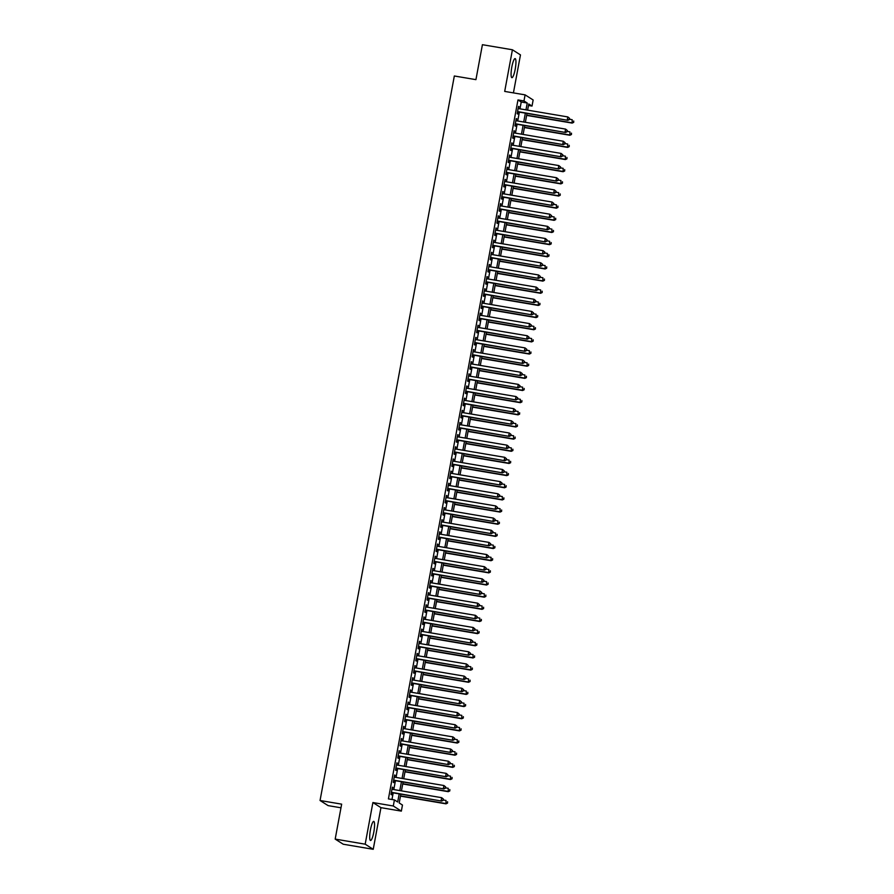 <?xml version="1.0" encoding="UTF-8"?>
<svg xmlns="http://www.w3.org/2000/svg" width="894" height="894" viewBox="0 0 894 894"><rect width="100%" height="100%" fill="white"/><g stroke="black" fill="none" stroke-linecap="round" stroke-linejoin="round"><path stroke-width="1.34" d="M373.826 832.012A9.678 1.855 99.6 0 0 373.748 821.396A9.678 1.855 99.6 0 0 370.44 829.856A9.678 1.855 99.6 0 0 370.518 840.472A9.678 1.855 99.6 0 0 373.826 832.012M515.201 69.218A9.678 1.855 99.6 0 0 515.123 58.602A9.678 1.855 99.6 0 0 511.815 67.061A9.678 1.855 99.6 0 0 511.893 77.677A9.678 1.855 99.6 0 0 515.201 69.218M400.836 794.163L399.205 802.968L402.468 805.036L401.35 811.115L393.293 805.997L394.422 799.918L397.685 801.996L399.193 793.883M380.945 807.662L372.899 802.544L365.177 844.182L335.183 839.097L343.229 844.227L373.234 849.3L380.945 807.662L401.35 811.115M340.983 807.796L328.109 805.617L320.052 800.499L454.331 75.99L475.932 79.644L482.414 44.7L512.418 49.773L504.697 91.411L525.102 94.865L533.148 99.983L532.019 106.062L528.756 103.983L527.616 110.13M513.424 92.887L520.464 54.903L512.418 49.773M528.488 105.47L532.019 106.062M365.177 844.182L373.234 849.3M392.567 789.368L392.365 787.145L391.013 794.442L391.561 794.788L391.952 792.654M394.813 777.21L394.623 774.986L393.271 782.284L393.807 782.63L394.209 780.496M397.07 765.063L396.869 762.828L395.517 770.125L396.064 770.472L396.455 768.348M399.316 752.904L399.126 750.681L397.774 757.967L398.322 758.313L398.713 756.19M401.574 740.746L401.372 738.522L400.031 745.808L400.568 746.155L400.959 744.031M403.831 728.588L403.63 726.364L402.278 733.661L402.825 734.008L403.216 731.873M406.077 716.429L405.887 714.205L404.535 721.503L405.071 721.849L405.474 719.715M408.334 704.282L408.133 702.047L406.781 709.344L407.329 709.691L407.72 707.567M410.581 692.124L410.391 689.9L409.039 697.186L409.586 697.532L409.977 695.409M412.838 679.965L412.648 677.741L411.296 685.027L411.832 685.374L412.235 683.251M415.095 667.807L414.894 665.583L413.542 672.88L414.09 673.227L414.481 671.092M417.342 655.66L417.152 653.425L415.799 660.722L416.336 661.068L416.738 658.934M419.599 643.501L419.398 641.266L418.046 648.563L418.593 648.91L418.984 646.787M421.845 631.343L421.655 629.119L420.303 636.405L420.851 636.751L421.242 634.628M424.102 619.184L423.912 616.961L422.56 624.258L423.097 624.593L423.499 622.47M426.36 607.026L426.159 604.802L424.806 612.099L425.354 612.446L425.745 610.311M428.606 594.879L428.416 592.644L427.064 599.941L427.611 600.287L428.002 598.164M430.863 582.72L430.662 580.485L429.31 587.783L429.858 588.129L430.249 586.006M433.121 570.562L432.919 568.338L431.567 575.624L432.115 575.971L432.506 573.847M435.367 558.404L435.177 556.18L433.825 563.477L434.361 563.812L434.763 561.689M437.624 546.245L437.423 544.021L436.071 551.319L436.618 551.665L437.01 549.531M439.87 534.098L439.68 531.863L438.328 539.16L438.876 539.507L439.267 537.383M442.128 521.94L441.927 519.705L440.586 527.002L441.122 527.348L441.513 525.225M444.385 509.781L444.184 507.557L442.832 514.843L443.379 515.19L443.77 513.067M446.631 497.623L446.441 495.399L445.089 502.696L445.625 503.043L446.028 500.908M448.889 485.464L448.687 483.241L447.335 490.538L447.883 490.884L448.274 488.75M451.135 473.317L450.945 471.082L449.593 478.379L450.14 478.726L450.531 476.603M453.392 461.159L453.202 458.935L451.85 466.221L452.386 466.567L452.789 464.444M455.649 449L455.448 446.776L454.096 454.063L454.644 454.409L455.035 452.286M457.896 436.842L457.706 434.618L456.353 441.915L456.89 442.262L457.292 440.127M460.153 424.684L459.952 422.46L458.6 429.757L459.147 430.103L459.538 427.969M462.399 412.536L462.209 410.301L460.857 417.599L461.405 417.945L461.796 415.822M464.656 400.378L464.467 398.154L463.114 405.44L463.651 405.787L464.053 403.663M466.914 388.219L466.713 385.996L465.361 393.282L465.908 393.628L466.299 391.505M469.16 376.061L468.97 373.837L467.618 381.135L468.165 381.481L468.557 379.347M471.417 363.903L471.216 361.679L469.864 368.976L470.412 369.323L470.803 367.188M473.675 351.755L473.474 349.52L472.121 356.818L472.669 357.164L473.06 355.041M475.921 339.597L475.731 337.373L474.379 344.659L474.915 345.006L475.317 342.883M478.178 327.439L477.977 325.215L476.625 332.501L477.172 332.847L477.564 330.724M480.424 315.28L480.234 313.056L478.882 320.354L479.43 320.7L479.821 318.566M482.682 303.122L482.481 300.898L481.14 308.195L481.676 308.542L482.067 306.407M484.939 290.975L484.738 288.74L483.386 296.037L483.933 296.383L484.324 294.26M487.185 278.816L486.995 276.592L485.643 283.879L486.18 284.225L486.582 282.102M489.443 266.658L489.241 264.434L487.889 271.72L488.437 272.067L488.828 269.943M491.689 254.499L491.499 252.276L490.147 259.573L490.694 259.919L491.085 257.785M493.946 242.341L493.756 240.117L492.404 247.415L492.94 247.761L493.343 245.626M496.204 230.194L496.002 227.959L494.65 235.256L495.198 235.603L495.589 233.479M498.45 218.035L498.26 215.812L496.908 223.098L497.444 223.444L497.846 221.321M500.707 205.877L500.506 203.653L499.154 210.939L499.701 211.286L500.092 209.162M502.953 193.719L502.763 191.495L501.411 198.792L501.959 199.138L502.35 197.004M505.211 181.571L505.021 179.336L503.668 186.634L504.205 186.98L504.607 184.857M507.468 169.413L507.267 167.178L505.915 174.475L506.462 174.822L506.853 172.698M509.714 157.255L509.524 155.031L508.172 162.317L508.72 162.663L509.111 160.54M511.971 145.096L511.77 142.872L510.418 150.17L510.966 150.505L511.357 148.382M514.229 132.938L514.028 130.714L512.675 138.011L513.223 138.358L513.614 136.223M516.475 120.791L516.285 118.556L514.933 125.853L515.469 126.199L515.872 124.076M519.973 108.844L521.236 102.005L517.972 99.927L388.421 798.901L394.422 799.918M391.963 799.504L393.192 792.866M393.796 789.581L395.439 780.708M396.053 777.422L397.696 768.549M398.311 765.264L399.953 756.402M400.557 753.117L402.199 744.244M402.814 740.958L404.457 732.085M405.06 728.8L406.703 719.927M407.318 716.642L408.96 707.769M409.575 704.483L411.218 695.621M411.821 692.336L413.464 683.463M414.078 680.178L415.721 671.305M416.325 668.019L417.979 659.146M418.582 655.861L420.225 646.988M420.839 643.702L422.482 634.841M423.086 631.555L424.728 622.682M425.343 619.397L426.986 610.524M427.589 607.238L429.243 598.365M429.846 595.08L431.489 586.207M432.104 582.922L433.746 574.06M434.35 570.774L435.993 561.901M436.607 558.616L438.25 549.743M438.865 546.457L440.507 537.585M441.111 534.299L442.753 525.437M443.368 522.152L445.011 513.279M445.614 509.993L447.257 501.121M447.872 497.835L449.514 488.962M450.129 485.677L451.772 476.804M452.375 473.518L454.018 464.656M454.633 461.371L456.275 452.498M456.879 449.213L458.533 440.34M459.136 437.054L460.779 428.181M461.393 424.896L463.036 416.023M463.64 412.737L465.282 403.876M465.897 400.59L467.54 391.717M468.143 388.432L469.797 379.559M470.4 376.273L472.043 367.4M472.658 364.115L474.301 355.242M474.904 351.957L476.547 343.095M477.161 339.809L478.804 330.936M479.419 327.651L481.061 318.778M481.665 315.493L483.308 306.62M483.922 303.334L485.565 294.461M486.168 291.176L487.811 282.314M488.426 279.029L490.068 270.156M490.683 266.87L492.326 257.997M492.929 254.712L494.572 245.839M495.187 242.553L496.829 233.68M497.433 230.395L499.087 221.533M499.69 218.248L501.333 209.375M501.947 206.089L503.59 197.216M504.194 193.931L505.836 185.058M506.451 181.773L508.094 172.9M508.697 169.614L510.351 160.752M510.955 157.467L512.597 148.594M513.212 145.309L514.855 136.436M515.458 133.15L517.101 124.277M517.715 120.992L519.358 112.119M518.732 108.632L518.531 106.397L517.179 113.694L517.727 114.041L518.118 111.918M372.899 802.544L393.293 805.997M517.972 99.927L523.973 100.944L525.102 94.865M335.183 839.097L341.653 804.153L320.052 800.499M527.013 113.415L525.37 122.288M524.756 125.573L523.113 134.446M522.498 137.732L520.856 146.605M520.252 149.89L518.609 158.763M517.995 162.049L516.352 170.91M515.749 174.196L514.095 183.069M513.491 186.354L511.849 195.227M511.234 198.513L509.591 207.386M508.988 210.671L507.345 219.544M506.73 222.829L505.088 231.691M504.484 234.977L502.83 243.85M502.227 247.135L500.584 256.008M499.969 259.294L498.327 268.166M497.723 271.452L496.081 280.325M495.466 283.61L493.823 292.472M493.22 295.758L491.566 304.63M490.962 307.916L489.32 316.789M488.705 320.074L487.062 328.947M486.459 332.233L484.816 341.106M484.202 344.38L482.559 353.253M481.944 356.538L480.301 365.411M479.698 368.697L478.055 377.57M477.441 380.855L475.798 389.728M475.195 393.014L473.541 401.875M472.937 405.161L471.294 414.034M470.68 417.319L469.037 426.192M468.434 429.478L466.791 438.351M466.176 441.636L464.534 450.509M463.93 453.794L462.276 462.656M461.673 465.942L460.03 474.815M459.415 478.1L457.773 486.973M457.169 490.258L455.527 499.131M454.912 502.417L453.269 511.29M452.666 514.575L451.012 523.437M450.408 526.722L448.766 535.595M448.151 538.881L446.508 547.754M445.905 551.039L444.262 559.912M443.647 563.198L442.005 572.071M441.39 575.356L439.747 584.218M439.144 587.503L437.501 596.376M436.887 599.662L435.244 608.535M434.64 611.82L432.987 620.693M432.383 623.978L430.74 632.851M430.126 636.137L428.483 644.999M427.88 648.284L426.237 657.157M425.622 660.442L423.979 669.315M423.376 672.601L421.722 681.474M421.119 684.759L419.476 693.632M418.861 696.918L417.219 705.779M416.615 709.065L414.972 717.938M414.358 721.223L412.715 730.096M412.112 733.382L410.458 742.255M409.854 745.54L408.212 754.413M407.597 757.687L405.954 766.56M405.351 769.846L403.708 778.719M403.093 782.004L401.451 790.877M525.963 109.85L527.236 103.022L523.973 100.944M399.797 790.598L401.44 781.725M402.054 778.439L403.697 769.566M404.3 766.281L405.954 757.408M406.558 754.134L408.2 745.261M408.815 741.975L410.458 733.102M411.061 729.817L412.704 720.944M413.319 717.659L414.961 708.786M415.576 705.5L417.219 696.638M417.822 693.353L419.465 684.48M420.079 681.194L421.722 672.322M422.326 669.036L423.968 660.163M424.583 656.878L426.226 648.005M426.84 644.719L428.483 635.857M429.086 632.572L430.729 623.699M431.344 620.414L432.987 611.541M433.59 608.255L435.244 599.382M435.847 596.097L437.49 587.224M438.105 583.938L439.747 575.077M440.351 571.791L441.994 562.918M442.608 559.633L444.251 550.76M444.854 547.474L446.508 538.601M447.112 535.316L448.754 526.443M449.369 523.158L451.012 514.296M451.615 511.01L453.258 502.137M453.873 498.852L455.515 489.979M456.119 486.694L457.773 477.821M458.376 474.535L460.019 465.662M460.633 462.377L462.276 453.515M462.88 450.23L464.522 441.357M465.137 438.071L466.78 429.198M467.394 425.913L469.037 417.04M469.641 413.754L471.283 404.881M471.898 401.596L473.541 392.734M474.144 389.449L475.798 380.576M476.401 377.29L478.044 368.417M478.659 365.132L480.301 356.259M480.905 352.974L482.548 344.101M483.162 340.815L484.805 331.953M485.408 328.668L487.062 319.795M487.666 316.51L489.309 307.637M489.923 304.351L491.566 295.478M492.169 292.193L493.812 283.331M494.427 280.046L496.069 271.173M496.673 267.887L498.327 259.014M498.93 255.729L500.573 246.856M501.188 243.57L502.83 234.697M503.434 231.412L505.076 222.55M505.691 219.265L507.334 210.392M507.948 207.106L509.591 198.233M510.195 194.948L511.837 186.075M512.452 182.789L514.095 173.917M514.698 170.631L516.352 161.769M516.956 158.484L518.598 149.611M519.213 146.325L520.856 137.452M521.459 134.167L523.102 125.294M523.716 122.009L525.359 113.136M521.236 102.005L527.236 103.022M518.486 106.643L519.079 106.744M516.24 118.801L516.821 118.902M513.983 130.96L514.575 131.06M511.726 143.118L512.318 143.219M509.479 155.277L510.061 155.377M507.222 167.424L507.814 167.524M504.965 179.582L505.557 179.683M502.719 191.741L503.311 191.841M500.461 203.899L501.053 204M498.215 216.057L498.796 216.158M495.958 228.205L496.55 228.305M493.7 240.363L494.293 240.464M491.454 252.521L492.046 252.622M489.197 264.68L489.789 264.78M486.951 276.838L487.532 276.939M484.693 288.986L485.286 289.086M482.436 301.144L483.028 301.244M480.19 313.302L480.782 313.403M477.932 325.461L478.525 325.561M475.686 337.619L476.267 337.72M473.429 349.766L474.021 349.867M471.172 361.925L471.764 362.025M468.925 374.083L469.506 374.184M466.668 386.242L467.26 386.342M464.422 398.4L465.003 398.489M462.164 410.547L462.757 410.648M459.907 422.706L460.499 422.806M457.661 434.864L458.242 434.965M455.404 447.022L455.996 447.123M453.146 459.181L453.739 459.27M450.9 471.328L451.492 471.429M448.643 483.486L449.235 483.587M446.397 495.645L446.978 495.745M444.139 507.803L444.731 507.904M441.882 519.962L442.474 520.051M439.636 532.109L440.228 532.209M437.378 544.267L437.971 544.368M435.132 556.426L435.713 556.526M432.875 568.584L433.467 568.685M430.617 580.731L431.21 580.832M428.371 592.89L428.952 592.99M426.114 605.048L426.706 605.149M423.868 617.206L424.449 617.307M421.61 629.365L422.203 629.465M419.353 641.512L419.945 641.613M417.107 653.67L417.688 653.771M414.85 665.829L415.442 665.929M412.592 677.987L413.184 678.088M410.346 690.146L410.938 690.246M408.089 702.293L408.681 702.393M405.842 714.451L406.424 714.552M403.585 726.61L404.177 726.71M401.328 738.768L401.92 738.869M399.082 750.926L399.674 751.027M396.824 763.074L397.417 763.174M394.578 775.232L395.159 775.333M392.321 787.39L392.913 787.491M517.525 111.817L567.802 120.321L517.581 111.571M569.154 119.438L567.254 119.975L567.824 116.935L569.59 118.354L569.154 119.438L569.59 118.354M518.14 108.532L567.824 116.935L569.377 118.22M567.802 120.321L569.366 119.572M526.644 115.393L572.149 123.093L572.171 119.707L569.433 119.237M526.689 115.147L571.612 122.746L573.713 122.344L573.724 120.992L573.501 122.199M573.713 122.344L572.149 123.093M515.279 123.975L565.544 132.48L515.324 123.73M566.897 131.586L565.008 132.133L565.567 129.094L567.344 130.513L566.897 131.586L567.344 130.513M515.883 120.69L565.567 129.094L567.12 130.379M565.544 132.48L567.109 131.731M513.022 136.123L563.298 144.638L513.067 135.877M564.639 143.744L562.751 144.292L563.309 141.252L565.086 142.671L564.639 143.744L565.086 142.671M513.637 132.837L563.309 141.252L564.863 142.526M563.298 144.638L564.863 143.889M510.776 148.281L561.041 156.796L510.82 148.035M562.393 155.902L560.493 156.45L561.063 153.41L562.829 154.83L562.393 155.902L562.829 154.83M511.379 144.996L561.063 153.41L562.617 154.684M561.041 156.796L562.605 156.037M508.518 160.439L558.784 168.944L508.563 160.194M560.136 168.061L558.247 168.608L558.806 165.569L560.583 166.977L560.136 168.061L560.583 166.977M509.133 157.154L558.806 165.569L560.359 166.843M558.784 168.944L560.359 168.195M524.387 127.54L569.903 135.251L569.914 131.865L567.176 131.396M524.432 127.294L569.355 134.905L571.467 134.502L571.478 133.139L571.244 134.357M571.467 134.502L569.903 135.251M522.141 139.699L567.645 147.409L567.668 144.023L564.919 143.554M522.185 139.453L567.098 147.063L569.21 146.65L569.221 145.297L568.997 146.515M569.21 146.65L567.645 147.409M519.883 151.857L565.388 159.557L565.41 156.171L562.672 155.712M519.928 151.611L564.852 159.21L566.964 158.808L566.964 157.456L566.74 158.674M566.964 158.808L565.388 159.557M517.637 164.015L563.142 171.715L563.164 168.329L560.415 167.871M517.682 163.77L562.594 171.369L564.706 170.966L564.717 169.614L564.494 170.832M564.706 170.966L563.142 171.715M506.261 172.598L556.537 181.102L506.317 172.352M557.89 180.219L555.99 180.756L556.56 177.716L558.325 179.135L557.89 180.219L558.325 179.135M506.876 169.312L556.56 177.716L558.113 179.001M556.537 181.102L558.102 180.353M515.38 176.174L560.884 183.873L560.907 180.487L558.158 180.018M515.425 175.928L560.348 183.527L562.449 183.125L562.46 181.773L562.237 182.979M562.449 183.125L560.884 183.873M504.015 184.756L554.28 193.26L504.06 184.51M555.632 192.366L553.744 192.914L554.302 189.874L556.079 191.294L555.632 192.366L556.079 191.294M504.618 181.471L554.302 189.874L555.856 191.16M554.28 193.26L555.844 192.512M513.122 188.321L558.638 196.032L558.649 192.646L555.912 192.176M513.167 188.075L558.091 195.685L560.203 195.272L560.203 193.92L559.979 195.138M560.203 195.272L558.638 196.032M501.757 196.903L552.034 205.419L501.802 196.658M553.375 204.525L551.486 205.072L552.045 202.033L553.822 203.452L553.375 204.525L553.822 203.452M502.372 193.618L552.045 202.033L553.598 203.307M552.034 205.419L553.598 204.67M510.876 200.48L556.381 208.19L556.403 204.804L553.654 204.335M510.921 200.234L555.833 207.844L557.945 207.43L557.957 206.078L557.733 207.296M557.945 207.43L556.381 208.19M499.511 209.062L549.776 217.577L499.556 208.816M551.129 216.683L549.229 217.231L549.799 214.191L551.564 215.61L551.129 216.683L551.564 215.61M500.115 205.776L549.799 214.191L551.352 215.465M549.776 217.577L551.341 216.817M508.619 212.638L554.124 220.337L554.146 216.951L551.408 216.493M508.664 212.392L553.587 219.991L555.699 219.589L555.699 218.237L555.476 219.455M555.699 219.589L554.124 220.337M497.254 221.22L547.519 229.724L497.299 220.974M548.871 228.842L546.983 229.378L547.541 226.35L549.318 227.758L548.871 228.842L549.318 227.758M497.857 217.935L547.541 226.35L549.095 227.624M547.519 229.724L549.095 228.976M506.373 224.796L551.877 232.496L551.9 229.11L549.151 228.652M506.417 224.55L551.33 232.149L553.442 231.747L553.453 230.395L553.218 231.602M553.442 231.747L551.877 232.496M494.997 233.379L545.273 241.883L495.041 233.133M546.614 241L544.725 241.536L545.295 238.497L547.061 239.916L546.614 241L547.061 239.916M495.611 230.093L545.295 238.497L546.849 239.782M545.273 241.883L546.837 241.134M504.115 236.955L549.62 244.654L549.642 241.268L546.893 240.799M504.16 236.709L549.084 244.308L551.185 243.906L551.196 242.553L550.972 243.76M551.185 243.906L549.62 244.654M492.75 245.537L543.016 254.041L492.795 245.291M544.368 253.147L542.479 253.695L543.038 250.655L544.804 252.074L544.368 253.147L544.804 252.074M493.354 242.252L543.038 250.655L544.591 251.94M543.016 254.041L544.58 253.293M501.858 249.102L547.374 256.813L547.385 253.427L544.647 252.957M501.903 248.856L546.826 256.466L548.938 256.053L548.938 254.701L548.715 255.919M548.938 256.053L547.374 256.813M490.493 257.684L540.769 266.2L490.538 257.438M542.11 265.306L540.222 265.853L540.781 262.814L542.557 264.233L542.11 265.306L542.557 264.233M491.108 254.399L540.781 262.814L542.334 264.088M540.769 266.2L542.334 265.451M499.612 261.26L545.116 268.971L545.139 265.585L542.39 265.116M499.657 261.014L544.569 268.625L546.681 268.211L546.692 266.859L546.469 268.077M546.681 268.211L545.116 268.971M488.247 269.843L538.512 278.358L488.292 269.597M539.864 277.464L537.964 278.012L538.534 274.972L540.3 276.391L539.864 277.464L540.3 276.391M488.85 266.557L538.534 274.972L540.088 276.246M538.512 278.358L540.077 277.598M485.99 282.001L536.255 290.505L486.034 281.755M537.607 289.622L535.718 290.159L536.277 287.13L538.054 288.538L537.607 289.622L538.054 288.538M486.593 278.716L536.277 287.13L537.83 288.404M536.255 290.505L537.819 289.757M483.732 294.16L534.009 302.664L483.777 293.914M535.35 301.781L533.461 302.317L534.02 299.278L535.797 300.697L535.35 301.781L535.797 300.697M484.347 290.874L534.02 299.278L535.584 300.563M534.009 302.664L535.573 301.915M481.486 306.318L531.751 314.822L481.531 306.061M533.103 313.928L531.204 314.476L531.774 311.436L533.539 312.855L533.103 313.928L533.539 312.855M482.089 303.032L531.774 311.436L533.327 312.721M531.751 314.822L533.316 314.073M479.229 318.465L529.505 326.981L479.273 318.219M530.846 326.087L528.957 326.634L529.516 323.594L531.293 325.014L530.846 326.087L531.293 325.014M479.843 315.18L529.516 323.594L531.07 324.868M529.505 326.981L531.07 326.232M476.971 330.624L527.248 339.139L477.027 330.378M528.6 338.245L526.7 338.792L527.27 335.753L529.036 337.172L528.6 338.245L529.036 337.172M477.586 327.338L527.27 335.753L528.823 337.027M527.248 339.139L528.812 338.379M474.725 342.782L524.99 351.286L474.77 342.536M526.342 350.403L524.454 350.94L525.013 347.9L526.789 349.319L526.342 350.403L526.789 349.319M475.329 339.496L525.013 347.9L526.566 349.185M524.99 351.286L526.555 350.537M472.468 354.94L522.744 363.445L472.513 354.694M524.085 362.562L522.197 363.098L522.755 360.058L524.532 361.478L524.085 362.562L524.532 361.478M473.082 351.655L522.755 360.058L524.32 361.344M522.744 363.445L524.309 362.696M470.222 367.088L520.487 375.603L470.266 366.842M521.839 374.709L519.939 375.257L520.509 372.217L522.275 373.636L521.839 374.709L522.275 373.636M470.825 363.813L520.509 372.217L522.062 373.502M520.487 375.603L522.051 374.854M467.964 379.246L518.229 387.761L468.009 379M519.582 386.867L517.693 387.415L518.252 384.375L520.029 385.795L519.582 386.867L520.029 385.795M468.579 375.961L518.252 384.375L519.805 385.649M518.229 387.761L519.805 387.013M465.707 391.404L515.983 399.92L465.763 391.159M517.335 399.026L515.436 399.573L516.006 396.534L517.771 397.953L517.335 399.026L517.771 397.953M466.322 388.119L516.006 396.534L517.559 397.808M515.983 399.92L517.548 399.16M463.461 403.563L513.726 412.067L463.505 403.317M515.078 411.184L513.19 411.721L513.748 408.681L515.525 410.1L515.078 411.184L515.525 410.1M464.064 400.277L513.748 408.681L515.302 409.966M513.726 412.067L515.29 411.318M461.203 415.721L511.48 424.225L461.248 415.475M512.821 423.343L510.932 423.879L511.491 420.839L513.268 422.259L512.821 423.343L513.268 422.259M461.818 412.436L511.491 420.839L513.044 422.124M511.48 424.225L513.044 423.477M458.957 427.868L509.222 436.384L459.002 427.623M510.575 435.49L508.675 436.037L509.245 432.998L511.01 434.417L510.575 435.49L511.01 434.417M459.561 424.583L509.245 432.998L510.798 434.283M509.222 436.384L510.787 435.635M456.7 440.027L506.965 448.542L456.745 439.781M508.317 447.648L506.429 448.196L506.987 445.156L508.764 446.575L508.317 447.648L508.764 446.575M457.303 436.741L506.987 445.156L508.541 446.43M506.965 448.542L508.541 447.793M454.443 452.185L504.719 460.701L454.487 451.939M506.06 459.807L504.171 460.354L504.741 457.315L506.507 458.734L506.06 459.807L506.507 458.734M455.057 448.9L504.741 457.315L506.295 458.588M504.719 460.701L506.283 459.941M452.196 464.344L502.462 472.848L452.241 464.098M503.814 471.965L501.925 472.501L502.484 469.462L504.25 470.881L503.814 471.965L504.25 470.881M452.8 461.058L502.484 469.462L504.037 470.747M502.462 472.848L504.026 472.099M449.939 476.502L500.215 485.006L449.984 476.256M501.556 484.123L499.668 484.66L500.227 481.62L502.003 483.039L501.556 484.123L502.003 483.039M450.554 473.217L500.227 481.62L501.78 482.905M500.215 485.006L501.78 484.257M447.693 488.649L497.958 497.165L447.738 488.403M499.31 496.271L497.41 496.818L497.98 493.779L499.746 495.198L499.31 496.271L499.746 495.198M448.296 485.364L497.98 493.779L499.534 495.064M497.958 497.165L499.522 496.416M445.435 500.808L495.701 509.323L445.48 500.562M497.053 508.429L495.164 508.977L495.723 505.937L497.5 507.356L497.053 508.429L497.5 507.356M446.039 497.522L495.723 505.937L497.276 507.211M495.701 509.323L497.265 508.563M443.178 512.966L493.454 521.481L443.223 512.72M494.795 520.587L492.907 521.135L493.466 518.095L495.242 519.503L494.795 520.587L495.242 519.503M443.793 509.681L493.466 518.095L495.03 519.369M493.454 521.481L495.019 520.721M440.932 525.124L491.197 533.629L440.977 524.879M492.549 532.746L490.65 533.282L491.219 530.243L492.985 531.662L492.549 532.746L492.985 531.662M441.535 521.839L491.219 530.243L492.773 531.528M491.197 533.629L492.762 532.88M438.675 537.283L488.951 545.787L438.719 537.037M490.292 544.893L488.403 545.441L488.962 542.401L490.739 543.82L490.292 544.893L490.739 543.82M439.289 533.997L488.962 542.401L490.515 543.686M488.951 545.787L490.515 545.038M436.417 549.43L486.694 557.945L436.473 549.184M488.046 557.051L486.146 557.599L486.716 554.559L488.482 555.979L488.046 557.051L488.482 555.979M437.032 546.145L486.716 554.559L488.269 555.833M486.694 557.945L488.258 557.197M434.171 561.588L484.436 570.104L434.216 561.343M485.788 569.21L483.9 569.757L484.459 566.718L486.235 568.137L485.788 569.21L486.235 568.137M434.775 558.303L484.459 566.718L486.012 567.992M484.436 570.104L486.001 569.344M431.914 573.747L482.19 582.251L431.958 573.501M483.531 581.368L481.642 581.916L482.201 578.876L483.978 580.284L483.531 581.368L483.978 580.284M432.528 570.461L482.201 578.876L483.766 580.15M482.19 582.251L483.755 581.502M429.668 585.905L479.933 594.409L429.712 585.659M481.285 593.527L479.385 594.063L479.955 591.023L481.721 592.443L481.285 593.527L481.721 592.443M430.271 582.62L479.955 591.023L481.508 592.309M479.933 594.409L481.497 593.661M427.41 598.064L477.675 606.568L427.455 597.818M479.028 605.674L477.139 606.221L477.698 603.182L479.475 604.601L479.028 605.674L479.475 604.601M428.025 594.778L477.698 603.182L479.251 604.467M477.675 606.568L479.251 605.819M425.153 610.211L475.429 618.726L425.209 609.965M476.781 617.832L474.882 618.38L475.452 615.34L477.217 616.759L476.781 617.832L477.217 616.759M425.767 606.925L475.452 615.34L477.005 616.614M475.429 618.726L476.994 617.977M422.907 622.369L473.172 630.885L422.951 622.123M474.524 629.991L472.635 630.538L473.194 627.499L474.971 628.918L474.524 629.991L474.971 628.918M423.51 619.084L473.194 627.499L474.748 628.773M473.172 630.885L474.736 630.125M420.649 634.528L470.926 643.032L420.694 634.282M472.267 642.149L470.378 642.697L470.937 639.657L472.714 641.065L472.267 642.149L472.714 641.065M421.264 631.242L470.937 639.657L472.49 640.931M470.926 643.032L472.49 642.283M418.403 646.686L468.668 655.19L418.448 646.44M470.021 654.307L468.121 654.844L468.691 651.804L470.456 653.223L470.021 654.307L470.456 653.223M419.007 643.401L468.691 651.804L470.244 653.089M468.668 655.19L470.233 654.442M416.146 658.844L466.411 667.349L416.191 658.599M467.763 666.455L465.875 667.002L466.433 663.963L468.21 665.382L467.763 666.455L468.21 665.382M416.749 655.559L466.433 663.963L467.987 665.248M466.411 667.349L467.987 666.6M413.888 670.992L464.165 679.507L413.933 670.746M465.506 678.613L463.617 679.161L464.187 676.121L465.953 677.54L465.506 678.613L465.953 677.54M414.503 667.706L464.187 676.121L465.74 677.395M464.165 679.507L465.729 678.758M411.642 683.15L461.907 691.665L411.687 682.904M463.26 690.771L461.371 691.319L461.93 688.279L463.695 689.699L463.26 690.771L463.695 689.699M412.246 679.865L461.93 688.279L463.483 689.553M461.907 691.665L463.472 690.906M409.385 695.308L459.661 703.813L409.43 695.063M461.002 702.93L459.114 703.466L459.672 700.438L461.449 701.846L461.002 702.93L461.449 701.846M410 692.023L459.672 700.438L461.226 701.712M459.661 703.813L461.226 703.064M407.139 707.467L457.404 715.971L407.183 707.221M458.756 715.088L456.856 715.625L457.426 712.585L459.192 714.004L458.756 715.088L459.192 714.004M407.742 704.181L457.426 712.585L458.98 713.87M457.404 715.971L458.968 715.222M497.355 273.419L542.859 281.118L542.881 277.732L540.144 277.274M497.399 273.173L542.323 280.772L544.424 280.37L544.435 279.017L544.211 280.235M544.424 280.37L542.859 281.118M495.097 285.577L540.613 293.277L540.624 289.891L537.886 289.433M495.153 285.331L540.065 292.93L542.177 292.528L542.189 291.176L541.954 292.383M542.177 292.528L540.613 293.277M492.851 297.736L538.356 305.435L538.378 302.049L535.629 301.58M492.896 297.478L537.808 305.089L539.92 304.686L539.931 303.323L539.708 304.541M539.92 304.686L538.356 305.435M490.594 309.883L536.109 317.593L536.121 314.207L533.383 313.738M490.638 309.637L535.562 317.247L537.674 316.834L537.674 315.481L537.45 316.699M537.674 316.834L536.109 317.593M488.347 322.041L533.852 329.741L533.874 326.366L531.125 325.897M488.392 321.795L533.305 329.405L535.417 328.992L535.428 327.64L535.204 328.858M535.417 328.992L533.852 329.741M486.09 334.2L531.595 341.899L531.617 338.513L528.879 338.055M486.135 333.954L531.058 341.553L533.159 341.15L533.17 339.798L532.947 341.016M533.159 341.15L531.595 341.899M483.833 346.358L529.349 354.058L529.36 350.671L526.622 350.213M483.877 346.112L528.801 353.711L530.913 353.309L530.924 351.957L530.69 353.164M530.913 353.309L529.349 354.058M481.587 358.505L527.091 366.216L527.114 362.83L524.365 362.361M481.631 358.259L526.544 365.869L528.656 365.467L528.667 364.104L528.443 365.322M528.656 365.467L527.091 366.216M479.329 370.664L524.834 378.374L524.856 374.988L522.118 374.519M479.374 370.418L524.297 378.028L526.41 377.614L526.41 376.262L526.186 377.48M526.41 377.614L524.834 378.374M477.083 382.822L522.588 390.522L522.61 387.147L519.861 386.677M477.128 382.576L522.04 390.175L524.152 389.773L524.163 388.421L523.94 389.639M524.152 389.773L522.588 390.522M474.826 394.98L520.33 402.68L520.353 399.294L517.604 398.836M474.87 394.735L519.794 402.334L521.895 401.931L521.906 400.579L521.683 401.797M521.895 401.931L520.33 402.68M472.568 407.139L518.084 414.838L518.095 411.452L515.357 410.994M472.613 406.893L517.537 414.492L519.649 414.09L519.649 412.737L519.425 413.944M519.649 414.09L518.084 414.838M470.322 419.286L515.827 426.997L515.849 423.611L513.1 423.141M470.367 419.04L515.279 426.65L517.391 426.248L517.402 424.885L517.179 426.103M517.391 426.248L515.827 426.997M468.065 431.444L513.569 439.155L513.592 435.769L510.854 435.3M468.11 431.199L513.033 438.809L515.145 438.395L515.145 437.043L514.922 438.261M515.145 438.395L513.569 439.155M465.819 443.603L511.323 451.302L511.346 447.928L508.597 447.458M465.863 443.357L510.776 450.956L512.888 450.554L512.899 449.201L512.664 450.42M512.888 450.554L511.323 451.302M463.561 455.761L509.066 463.461L509.088 460.075L506.339 459.617M463.606 455.515L508.53 463.114L510.63 462.712L510.642 461.36L510.418 462.578M510.63 462.712L509.066 463.461M461.304 467.92L506.82 475.619L506.831 472.233L504.093 471.775M461.349 467.674L506.272 475.273L508.384 474.87L508.384 473.518L508.161 474.725M508.384 474.87L506.82 475.619M459.058 480.067L504.562 487.778L504.585 484.392L501.836 483.922M459.103 479.821L504.015 487.431L506.127 487.029L506.138 485.666L505.915 486.884M506.127 487.029L504.562 487.778M456.8 492.225L502.305 499.936L502.327 496.55L499.59 496.081M456.845 491.979L501.769 499.59L503.87 499.176L503.881 497.824L503.657 499.042M503.87 499.176L502.305 499.936M454.543 504.384L500.059 512.083L500.07 508.697L497.332 508.239M454.599 504.138L499.511 511.737L501.623 511.334L501.635 509.982L501.4 511.2M501.623 511.334L500.059 512.083M452.297 516.542L497.802 524.242L497.824 520.856L495.075 520.397M452.342 516.296L497.254 523.895L499.366 523.493L499.377 522.141L499.154 523.359M499.366 523.493L497.802 524.242M450.04 528.7L495.555 536.4L495.567 533.014L492.829 532.556M450.084 528.455L495.008 536.054L497.12 535.651L497.12 534.299L496.896 535.506M497.12 535.651L495.555 536.4M447.793 540.848L493.298 548.558L493.32 545.172L490.571 544.703M447.838 540.602L492.75 548.212L494.863 547.81L494.874 546.446L494.65 547.664M494.863 547.81L493.298 548.558M445.536 553.006L491.041 560.717L491.063 557.331L488.325 556.861M445.581 552.76L490.504 560.37L492.605 559.957L492.616 558.605L492.393 559.823M492.605 559.957L491.041 560.717M443.279 565.164L488.794 572.864L488.806 569.478L486.068 569.02M443.323 564.919L488.247 572.518L490.359 572.115L490.37 570.763L490.135 571.981M490.359 572.115L488.794 572.864M441.033 577.323L486.537 585.022L486.559 581.636L483.81 581.178M441.077 577.077L485.99 584.676L488.102 584.274L488.113 582.922L487.889 584.14M488.102 584.274L486.537 585.022M438.775 589.481L484.28 597.181L484.302 593.795L481.564 593.325M438.82 589.235L483.743 596.834L485.855 596.432L485.855 595.08L485.632 596.287M485.855 596.432L484.28 597.181M436.529 601.628L482.034 609.339L482.056 605.953L479.307 605.484M436.574 601.383L481.486 608.993L483.598 608.591L483.609 607.227L483.386 608.445M483.598 608.591L482.034 609.339M434.272 613.787L479.776 621.498L479.799 618.112L477.05 617.642M434.316 613.541L479.24 621.151L481.341 620.738L481.352 619.386L481.128 620.604M481.341 620.738L479.776 621.498M432.014 625.945L477.53 633.645L477.541 630.259L474.803 629.801M432.059 625.699L476.983 633.298L479.095 632.896L479.095 631.544L478.871 632.762M479.095 632.896L477.53 633.645M429.768 638.104L475.273 645.803L475.295 642.417L472.546 641.959M429.813 637.858L474.725 645.457L476.837 645.055L476.848 643.702L476.625 644.92M476.837 645.055L475.273 645.803M427.511 650.262L473.015 657.962L473.038 654.576L470.3 654.106M427.555 650.016L472.479 657.615L474.591 657.213L474.591 655.861L474.368 657.068M474.591 657.213L473.015 657.962M425.265 662.409L470.769 670.12L470.792 666.734L468.043 666.265M425.309 662.163L470.222 669.774L472.334 669.36L472.345 668.008L472.11 669.226M472.334 669.36L470.769 670.12M423.007 674.568L468.512 682.278L468.534 678.892L465.785 678.423M423.052 674.322L467.975 681.932L470.076 681.519L470.088 680.166L469.864 681.384M470.076 681.519L468.512 682.278M420.75 686.726L466.266 694.426L466.277 691.04L463.539 690.581M420.795 686.48L465.718 694.079L467.83 693.677L467.83 692.325L467.607 693.543M467.83 693.677L466.266 694.426M418.504 698.884L464.008 706.584L464.031 703.198L461.282 702.74M418.548 698.639L463.461 706.238L465.573 705.835L465.584 704.483L465.361 705.69M465.573 705.835L464.008 706.584M416.246 711.043L461.751 718.742L461.773 715.356L459.035 714.887M416.291 710.797L461.215 718.396L463.315 717.994L463.327 716.63L463.103 717.848M463.315 717.994L461.751 718.742M404.881 719.625L455.147 728.129L404.926 719.368M456.499 727.235L454.61 727.783L455.169 724.743L456.946 726.163L456.499 727.235L456.946 726.163M405.485 716.34L455.169 724.743L456.722 726.029M455.147 728.129L456.711 727.381M413.989 723.19L459.505 730.901L459.516 727.515L456.778 727.045M414.045 722.944L458.957 730.554L461.069 730.141L461.08 728.789L460.846 730.007M461.069 730.141L459.505 730.901M402.624 731.773L452.9 740.288L402.669 731.527M454.241 739.394L452.353 739.941L452.912 736.902L454.688 738.321L454.241 739.394L454.688 738.321M403.239 728.487L452.912 736.902L454.476 738.176M452.9 740.288L454.465 739.539M411.743 735.349L457.247 743.048L457.27 739.673L454.521 739.204M411.788 735.103L456.7 742.713L458.812 742.299L458.823 740.947L458.6 742.165M458.812 742.299L457.247 743.048M400.378 743.931L450.643 752.446L400.423 743.685M451.995 751.552L450.095 752.1L450.665 749.06L452.431 750.479L451.995 751.552L452.431 750.479M400.981 740.645L450.665 749.06L452.219 750.334M450.643 752.446L452.208 751.686M409.486 747.507L455.001 755.206L455.012 751.82L452.275 751.362M409.53 747.261L454.454 754.86L456.566 754.458L456.566 753.106L456.342 754.324M456.566 754.458L455.001 755.206M398.121 756.089L448.397 764.594L398.165 755.843M449.738 763.711L447.849 764.247L448.408 761.219L450.185 762.627L449.738 763.711L450.185 762.627M398.735 752.804L448.408 761.219L449.961 762.493M448.397 764.594L449.961 763.845M407.239 759.665L452.744 767.365L452.766 763.979L450.017 763.521M407.284 759.419L452.196 767.018L454.308 766.616L454.32 765.264L454.096 766.471M454.308 766.616L452.744 767.365M395.863 768.248L446.14 776.752L395.919 768.002M447.492 775.869L445.592 776.405L446.162 773.366L447.928 774.785L447.492 775.869L447.928 774.785M396.478 764.962L446.162 773.366L447.715 774.651M446.14 776.752L447.704 776.003M404.982 771.824L450.487 779.523L450.509 776.137L447.771 775.668M405.027 771.567L449.95 779.177L452.051 778.775L452.062 777.411L451.839 778.629M452.051 778.775L450.487 779.523M393.617 780.395L443.882 788.91L393.662 780.149M445.234 788.016L443.346 788.564L443.905 785.524L445.681 786.943L445.234 788.016L445.681 786.943M394.22 777.121L443.905 785.524L445.458 786.809M443.882 788.91L445.447 788.162M402.725 783.971L448.24 791.682L448.252 788.296L445.514 787.826M402.769 783.725L447.693 791.335L449.805 790.922L449.816 789.57L449.581 790.788M449.805 790.922L448.24 791.682M391.36 792.553L441.636 801.069L391.404 792.308M442.977 800.175L441.088 800.722L441.647 797.683L443.424 799.102L442.977 800.175L443.424 799.102M391.974 789.268L441.647 797.683L443.212 798.957M441.636 801.069L443.2 800.32M400.478 796.129L445.983 803.829L446.005 800.454L443.256 799.985M400.523 795.884L445.435 803.482L447.548 803.08L447.559 801.728L447.335 802.946M447.548 803.08L445.983 803.829"/></g></svg>
